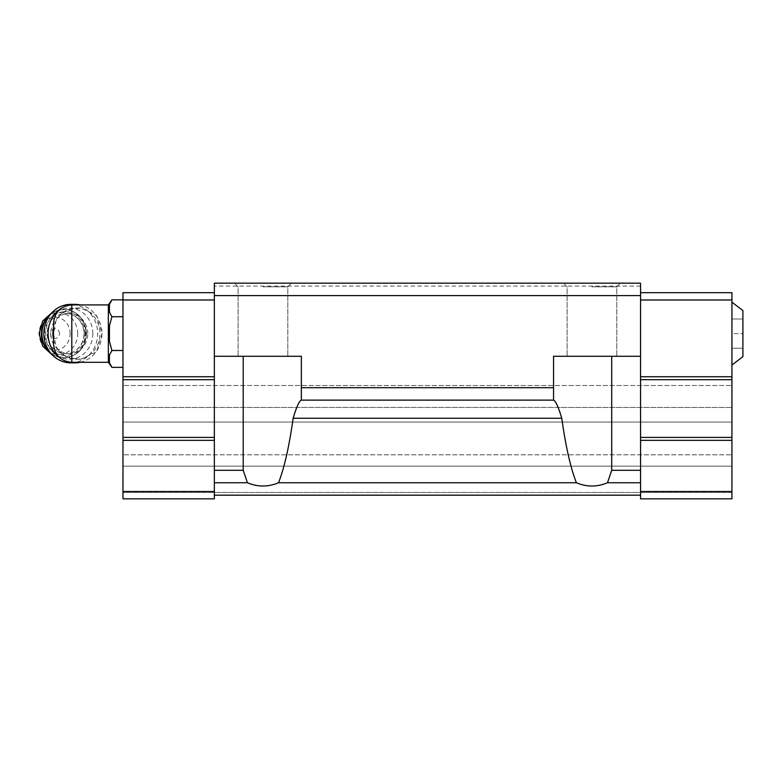 <?xml version="1.0" encoding="UTF-8"?>
<svg xmlns="http://www.w3.org/2000/svg" width="782" height="782" viewBox="0 0 782 782"><rect width="100%" height="100%" fill="white"/><g stroke="black" fill="none" stroke-linecap="round" stroke-linejoin="round"><path stroke-width="0.59" stroke-dasharray="3.91 2.93" d="M742.9 356.641L742.9 310.581M53.528 344.031L53.528 323.191M53.587 333.611L55.952 346.25L58.034 349.593C61.719 353.963 66.304 356.778 71.797 358.048L80.908 359.202L96.597 351.753L102.041 333.611L96.597 315.488L80.908 308.03L71.797 309.173C66.314 310.444 61.719 313.259 58.034 317.639L55.952 320.972L53.587 333.611M108.356 362.31L108.356 304.921M247.425 482.748L214.356 482.748L214.356 470.305L243.202 470.305L247.425 482.748C257.786 487.108 268.148 487.108 278.519 482.748C284.316 467.988 289.193 446.493 293.142 418.262C296.486 407.051 299.193 401.01 301.295 400.14L301.353 356.279L214.356 356.279L214.356 283.172L214.356 286.095L214.356 283.172L214.356 286.095L214.356 283.172L640.556 283.172L640.556 286.095L640.556 283.172L640.556 286.095L640.556 283.172L214.356 283.172L640.556 283.172L214.356 283.172L640.556 283.172L640.556 295.596L214.356 295.596M243.202 470.305L243.202 356.279L214.356 356.279L214.356 470.305M553.558 387.706L301.353 387.706L301.353 400.14L553.558 400.14L553.558 356.279L640.556 356.279L553.558 356.279L553.617 400.14L301.295 400.14L553.617 400.14C555.719 401.029 558.436 407.07 561.769 418.262C565.718 446.493 570.596 467.988 576.393 482.748L278.519 482.748M640.556 295.596L640.556 482.748L607.487 482.748L611.71 470.305L640.556 470.305M640.556 440.344L640.556 498.828L731.932 498.828L731.932 440.344L640.556 440.344L640.556 292.673L640.556 482.748M214.356 491.516L122.979 491.516L122.979 498.828L214.356 498.828L122.979 498.828L122.979 492.465L122.979 498.828L214.356 498.828L214.356 440.344L214.356 482.748M731.932 491.516L640.556 491.516L640.556 498.828L731.932 498.828L640.556 498.828L640.556 495.172L214.356 495.172M731.932 492.465L122.979 492.465L122.979 385.516L122.979 492.465L731.932 492.465L731.932 466.15L122.979 466.15L731.932 466.15L731.932 454.821L122.979 454.821L731.932 454.821L731.932 422.065L122.979 422.065L731.932 422.065L731.932 407.451L122.979 407.451L731.932 407.451L731.932 385.516L122.979 385.516L731.932 385.516L731.932 492.465M576.393 482.748C586.754 487.108 597.125 487.108 607.487 482.748M640.556 495.172L640.556 491.516M301.353 387.706L301.353 400.14M262.967 283.172L291.481 283.172L262.967 283.172M591.935 283.172L620.449 283.172L591.935 283.172M640.556 286.095L214.356 286.095L640.556 286.095M214.356 440.344L214.356 292.673L214.356 440.344L122.979 440.344L122.979 437.421L214.356 437.421M731.932 440.344L731.932 437.421L640.556 437.421M731.932 437.421L731.932 379.671L640.556 379.671M731.932 379.671L731.932 376.748L640.556 376.748M731.932 376.748L731.932 299.985L640.556 299.985M731.932 299.985L731.932 292.673L640.556 292.673M731.932 333.611L731.932 302.175L731.932 365.047L731.932 318.988L731.932 333.611L742.9 333.611L731.932 333.611M122.979 491.516L122.979 440.344M122.979 437.421L122.979 379.671L214.356 379.671M122.979 379.671L122.979 376.748L214.356 376.748M122.979 376.748L122.979 299.985L214.356 299.985M122.979 299.985L122.979 292.673L214.356 292.673M122.979 350.492L122.979 299.848L122.979 367.374L122.979 350.492L111.904 350.492L109.451 341.392L109.451 325.83L109.451 341.392L109.451 325.83L111.904 316.73L109.451 312.184L109.451 304.393M262.967 286.828L287.825 286.828L262.967 286.828M262.967 356.279L287.825 356.279L262.967 356.279M591.935 286.828L616.793 286.828L591.935 286.828M591.935 356.279L616.793 356.279L591.935 356.279M640.556 356.279L553.558 356.279L553.558 400.14M611.71 470.305L611.71 356.279M214.356 356.279L243.202 356.279M111.904 367.374L109.451 362.828L109.451 355.048L109.451 362.828L109.451 355.048L111.904 350.492M111.904 316.73L122.979 316.73M55.952 320.972A25.591 23.548 90 0 0 53.528 327.629M53.528 339.593A25.591 23.548 90 0 0 55.952 346.25M58.034 349.593A25.591 23.548 90 0 0 76.421 359.202A25.591 23.548 90 0 0 99.979 333.611A25.591 23.548 90 0 0 76.421 308.03A25.591 23.548 90 0 0 58.034 317.639M59.452 333.611A4.839 4.448 90 0 0 52.775 329.427A4.839 4.448 90 0 0 52.775 337.804A4.839 4.448 90 0 0 59.452 333.611M70.145 333.611A16.451 15.141 90 0 0 47.428 319.369A16.451 15.141 90 0 0 47.428 347.853A16.451 15.141 90 0 0 70.145 333.611M87.789 333.611A20.107 18.504 90 0 0 69.285 313.514A20.107 18.504 90 0 0 50.781 333.611A20.107 18.504 90 0 0 69.285 353.718A20.107 18.504 90 0 0 87.789 333.611M92.833 333.611A25.591 23.548 90 0 0 57.506 311.451A25.591 23.548 90 0 0 57.506 355.771A25.591 23.548 90 0 0 92.833 333.611M70.761 362.858A29.237 26.92 90 0 0 97.682 333.611A29.237 26.92 90 0 0 70.761 304.374M80.184 362.31A29.237 26.92 90 0 0 101.914 333.611A29.237 26.92 90 0 0 80.184 304.921M68.679 305.185A29.237 26.92 90 0 0 59.334 309.828M59.334 357.394A29.237 26.92 90 0 0 68.679 362.037M742.9 318.988L731.932 318.988L742.9 318.988M742.9 348.234L731.932 348.234L742.9 348.234M71.797 309.173L71.797 304.921M71.797 362.31L71.797 358.048M561.769 418.262L293.142 418.262M77.721 333.611A20.938 19.276 90 0 0 48.807 315.478A20.938 19.276 90 0 0 48.807 351.744A20.938 19.276 90 0 0 77.721 333.611M50.977 353.435A24.125 22.209 90 0 0 63.635 357.736A24.125 22.209 90 0 0 85.834 333.611A24.125 22.209 90 0 0 63.635 309.486A24.125 22.209 90 0 0 50.977 313.787M49.98 352.193A24.125 22.209 90 0 0 64.144 357.736A24.125 22.209 90 0 0 86.352 333.611A24.125 22.209 90 0 0 64.144 309.486A24.125 22.209 90 0 0 49.98 315.038M85.189 333.611A21.935 20.185 90 0 0 54.906 314.618A21.935 20.185 90 0 0 54.906 352.604A21.935 20.185 90 0 0 85.189 333.611M84.221 333.611A20.107 18.504 90 0 0 65.717 313.514A20.107 18.504 90 0 0 47.203 333.611A20.107 18.504 90 0 0 65.717 353.718A20.107 18.504 90 0 0 84.221 333.611M287.825 286.828L291.481 283.172L287.825 286.828L287.825 356.279L287.825 286.828M238.109 286.828L234.463 283.172L238.109 286.828L238.109 356.279L238.109 286.828M616.793 286.828L620.449 283.172L616.793 286.828L616.793 356.279L616.793 286.828M567.087 286.828L563.431 283.172L567.087 286.828L567.087 356.279L567.087 286.828M76.421 359.202L80.908 359.202M76.421 308.03L80.908 308.03M52.521 355.116L64.144 357.736C77.741 356.309 85.199 348.264 86.528 333.611C85.199 318.958 77.741 310.923 64.144 309.486L52.521 312.106M69.285 313.514L65.717 313.514C72.364 312.722 83.557 319.506 84.075 333.611C83.557 347.726 72.364 354.51 65.717 353.718L69.285 353.718"/><path stroke-width="1.17" d="M731.932 302.175L742.9 310.581L742.9 356.641L731.932 365.047M71.797 362.31L71.797 304.921C60.703 306.006 54.613 312.096 53.528 323.191L53.528 344.031C54.613 355.136 60.703 361.225 71.797 362.31L108.356 362.31L111.904 367.374L122.979 367.374M71.797 304.921L108.356 304.921L108.356 362.31M607.487 482.748L640.556 482.748L640.556 470.305L611.71 470.305L607.487 482.748C597.125 487.108 586.754 487.108 576.393 482.748C570.596 467.988 565.718 446.493 561.769 418.262C558.426 407.06 555.709 401.019 553.617 400.14L301.295 400.14C299.193 401.029 296.476 407.07 293.142 418.262C289.193 446.493 284.316 467.988 278.519 482.748C268.148 487.108 257.786 487.108 247.425 482.748L243.202 470.305L214.356 470.305L214.356 498.828L122.979 498.828L122.979 491.516L214.356 491.516M576.393 482.748L278.519 482.748M640.556 295.596L214.356 295.596L214.356 283.172L640.556 283.172L640.556 470.305M640.556 482.748L640.556 498.828L731.932 498.828L731.932 491.516L640.556 491.516M553.558 400.14L553.558 387.706L301.353 387.706L301.353 400.14M553.558 387.706L553.558 356.279L640.556 356.279M214.356 295.596L214.356 356.279L301.353 356.279L301.353 387.706M247.425 482.748L214.356 482.748M640.556 495.172L214.356 495.172M214.356 470.305L214.356 356.279M640.556 292.673L731.932 292.673L731.932 299.985L640.556 299.985M731.932 299.985L731.932 376.748L640.556 376.748M731.932 376.748L731.932 379.671L640.556 379.671M731.932 379.671L731.932 437.421L640.556 437.421M731.932 437.421L731.932 440.344L640.556 440.344M731.932 440.344L731.932 491.516M214.356 299.985L122.979 299.985L122.979 292.673L214.356 292.673M122.979 299.985L122.979 376.748L214.356 376.748M122.979 376.748L122.979 379.671L214.356 379.671M122.979 379.671L122.979 437.421L214.356 437.421M122.979 437.421L122.979 440.344L214.356 440.344M122.979 440.344L122.979 491.516M243.202 470.305L243.202 356.279M611.71 470.305L611.71 356.279M109.451 304.393L111.904 299.848L109.451 304.393L109.451 312.184L111.904 316.73L109.451 325.83L109.451 341.392L111.904 350.492L122.979 350.492M111.904 350.492L109.451 355.048L109.451 362.828L111.904 367.374M111.904 316.73L122.979 316.73M108.356 304.921L111.904 299.848L122.979 299.848M53.528 327.629A25.591 23.548 90 0 0 53.528 339.593M80.184 304.921A29.237 26.92 90 0 0 74.994 304.374L70.761 304.374A29.237 26.92 90 0 0 43.841 333.611A29.237 26.92 90 0 0 70.761 362.858L74.994 362.858A29.237 26.92 90 0 0 80.184 362.31M74.994 304.374A29.237 26.92 90 0 0 68.679 305.185M59.334 309.828A29.237 26.92 90 0 0 51.592 319.164A29.237 26.92 90 0 0 59.334 357.394M68.679 362.037A29.237 26.92 90 0 0 74.994 362.858M561.769 418.262L293.142 418.262M50.977 313.787A24.125 22.209 90 0 0 50.977 353.435M49.98 315.038A24.125 22.209 90 0 0 49.98 352.193M52.521 312.106L42.736 320.982L39.1 333.611L42.736 346.25L52.521 355.116"/></g></svg>
